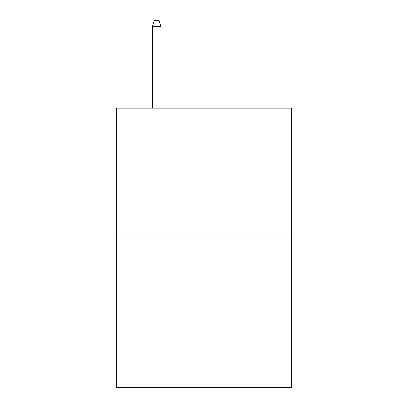 <?xml version="1.0" encoding="UTF-8"?>
<svg xmlns="http://www.w3.org/2000/svg" width="408" height="408" viewBox="0 0 408 408"><rect width="100%" height="100%" fill="white"/><g stroke="black" fill="none" stroke-linecap="round" stroke-linejoin="round"><path stroke-width="0.61" d="M291.633 236.023L291.633 108.125L116.367 108.125L116.367 387.6L291.633 387.6L291.633 236.023L116.367 236.023M160.895 108.125L160.895 26.556L152.368 26.556L152.368 108.125M152.368 26.556L154.265 20.4L158.998 20.4L160.895 26.556"/></g></svg>
